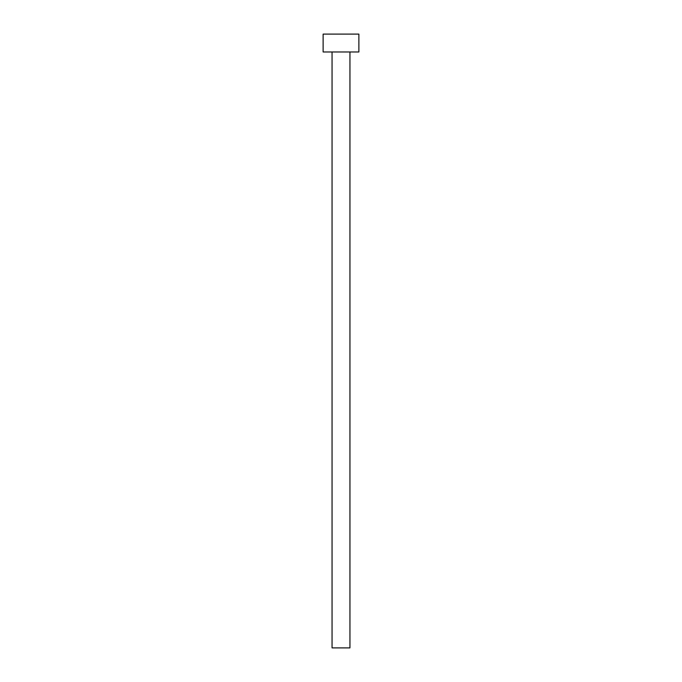 <?xml version="1.0" encoding="UTF-8"?>
<svg xmlns="http://www.w3.org/2000/svg" width="682" height="682" viewBox="0 0 682 682"><rect width="100%" height="100%" fill="white"/><g stroke="black" fill="none" stroke-linecap="round" stroke-linejoin="round"><path stroke-width="1.02" d="M332.057 51.977L332.057 647.9L349.943 647.9L349.943 51.977L349.943 647.9L332.057 647.9L332.057 51.977M323.123 34.1L323.123 51.977L358.877 51.977L358.877 34.1L323.123 34.1L323.123 51.977L358.877 51.977L358.877 34.1L323.123 34.1"/></g></svg>
